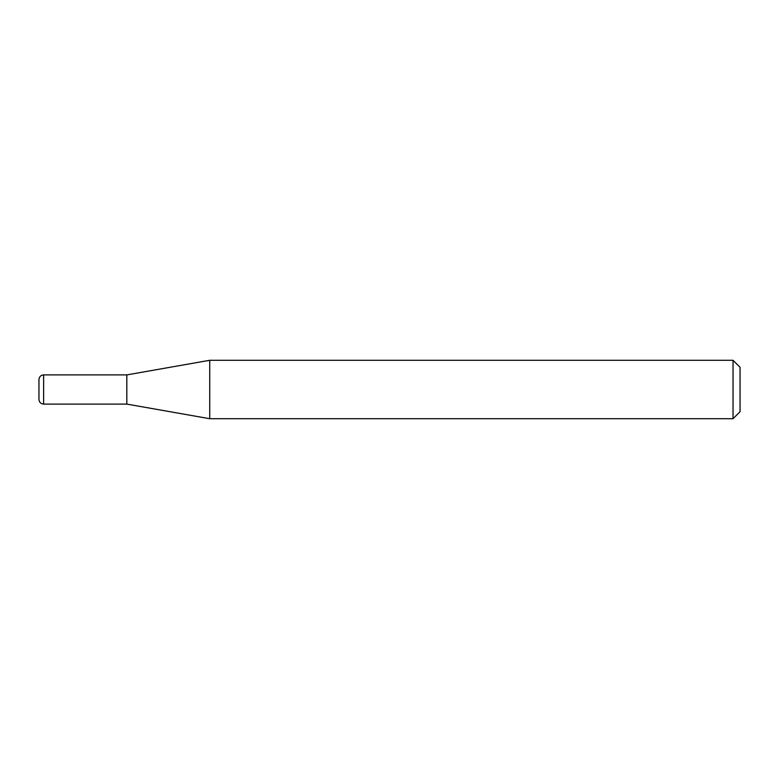 <?xml version="1.0" encoding="UTF-8"?>
<svg xmlns="http://www.w3.org/2000/svg" width="779" height="779" viewBox="0 0 779 779"><rect width="100%" height="100%" fill="white"/><g stroke="black" fill="none" stroke-linecap="round" stroke-linejoin="round"><path stroke-width="1.17" d="M38.95 399.423L38.95 379.577C39.252 376.715 40.81 375.157 43.624 374.903L43.624 404.097C40.81 403.843 39.252 402.285 38.95 399.423M126.821 404.097L126.821 374.903L209.736 360.288L209.736 418.712L126.821 404.097L43.624 404.097M733.039 360.288L740.05 367.298L740.05 411.702L733.039 418.712L733.039 360.288L209.736 360.288M733.039 418.712L209.736 418.712M126.821 374.903L43.624 374.903"/></g></svg>
